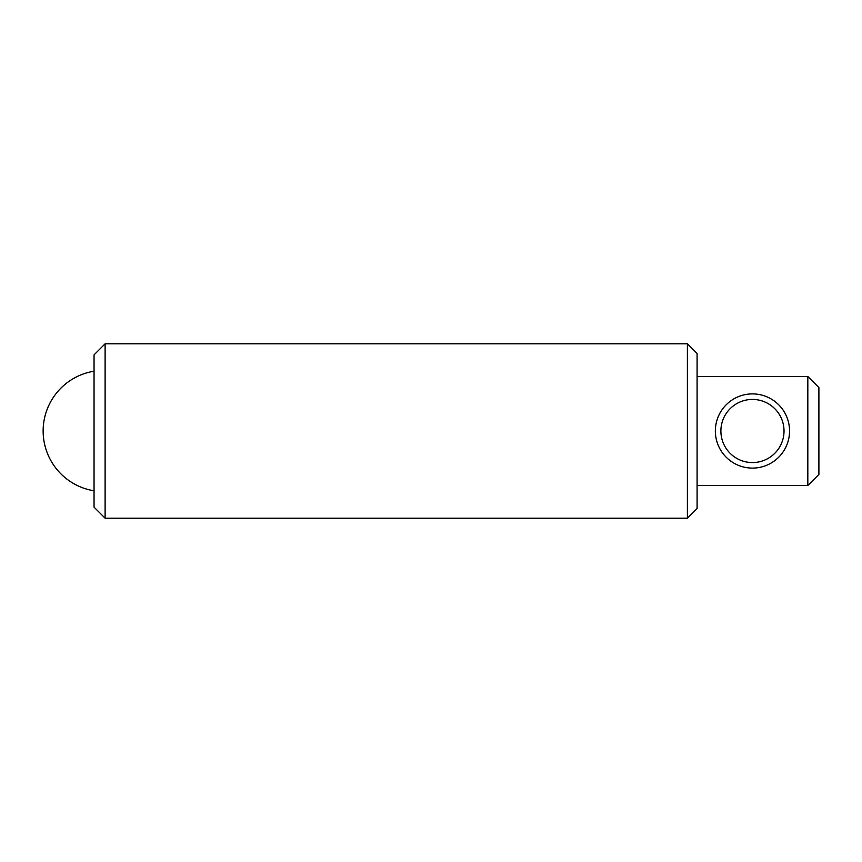 <?xml version="1.0" encoding="UTF-8"?>
<svg xmlns="http://www.w3.org/2000/svg" width="862" height="862" viewBox="0 0 862 862"><rect width="100%" height="100%" fill="white"/><g stroke="black" fill="none" stroke-linecap="round" stroke-linejoin="round"><path stroke-width="1.29" d="M715.352 431A37.098 37.098 0 0 1 752.451 393.902A37.098 37.098 0 0 1 789.549 431A37.098 37.098 0 0 1 752.451 468.098A37.098 37.098 0 0 1 715.352 431M784.021 431A31.56 31.56 0 0 0 752.451 399.44A31.56 31.56 0 0 0 720.891 431A31.56 31.56 0 0 0 752.451 462.56A31.56 31.56 0 0 0 784.021 431M105.11 518.202L94.044 507.125L94.044 354.875L105.11 343.798L105.11 518.202L687.402 518.202L687.402 343.798L105.11 343.798M687.402 343.798L697.089 353.485L697.089 508.515L687.402 518.202M697.089 376.5L807.823 376.5L807.823 485.5L697.089 485.5M807.823 376.5L818.9 387.577L818.9 474.423L807.823 485.5M94.044 371.21A60.566 60.566 0 0 0 94.044 490.79"/></g></svg>

